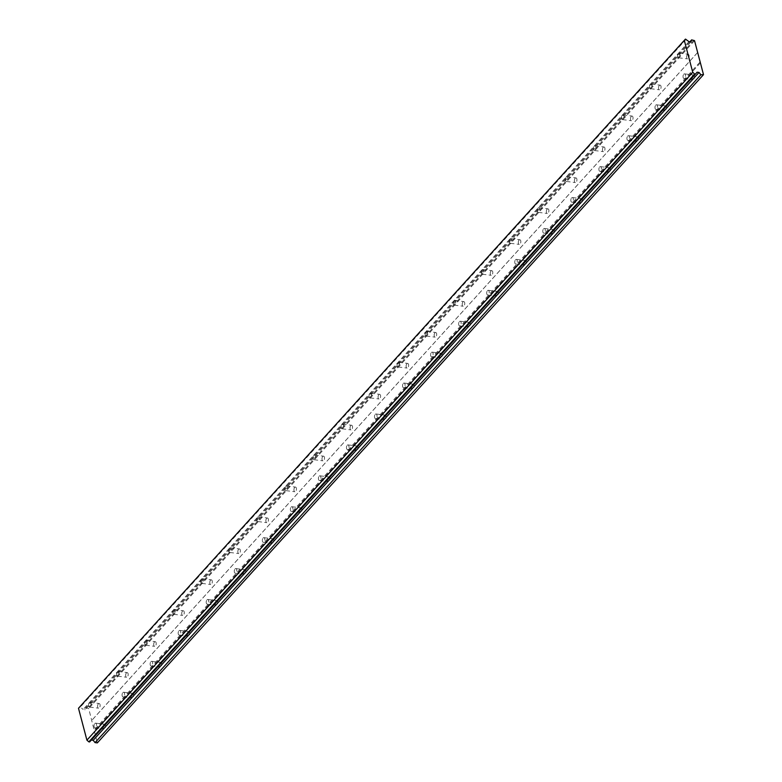 <?xml version="1.0" encoding="UTF-8"?>
<svg xmlns="http://www.w3.org/2000/svg" width="782" height="782" viewBox="0 0 782 782"><rect width="100%" height="100%" fill="white"/><g stroke="black" fill="none" stroke-linecap="round" stroke-linejoin="round"><path stroke-width="0.59" stroke-dasharray="3.91 2.93" d="M94.778 723.546A2.346 1.241 97 0 1 95.58 723.164A2.346 1.241 97 0 1 96.528 725.647A2.346 1.241 97 0 1 95.003 727.817A2.346 1.241 97 0 1 94.026 726.087A2.346 1.241 97 0 1 94.778 723.546M103.84 724.66A2.346 1.241 -83 0 0 103.087 727.201A2.346 1.241 -83 0 0 104.065 728.932A2.346 1.241 -83 0 0 105.59 726.761A2.346 1.241 -83 0 0 104.641 724.279A2.346 1.241 -83 0 0 103.84 724.66M89.295 702.783A2.346 1.241 97 0 1 90.096 702.412A2.346 1.241 97 0 1 91.044 704.885A2.346 1.241 97 0 1 89.519 707.065A2.346 1.241 97 0 1 88.542 705.325A2.346 1.241 97 0 1 89.295 702.783M98.346 703.898A2.346 1.241 -83 0 0 97.603 706.439A2.346 1.241 -83 0 0 98.581 708.169A2.346 1.241 -83 0 0 100.106 705.999A2.346 1.241 -83 0 0 99.148 703.517A2.346 1.241 -83 0 0 98.346 703.898M122.823 692.627A2.346 1.241 97 0 1 123.624 692.246A2.346 1.241 97 0 1 124.573 694.729A2.346 1.241 97 0 1 123.057 696.899A2.346 1.241 97 0 1 122.08 695.169A2.346 1.241 97 0 1 122.823 692.627M131.884 693.742A2.346 1.241 -83 0 0 131.132 696.283A2.346 1.241 -83 0 0 132.109 698.013A2.346 1.241 -83 0 0 133.634 695.843A2.346 1.241 -83 0 0 132.686 693.36A2.346 1.241 -83 0 0 131.884 693.742M117.339 671.865A2.346 1.241 97 0 1 118.141 671.494A2.346 1.241 97 0 1 119.089 673.967A2.346 1.241 97 0 1 117.564 676.147A2.346 1.241 97 0 1 116.586 674.407A2.346 1.241 97 0 1 117.339 671.865M126.401 672.979A2.346 1.241 -83 0 0 125.648 675.521A2.346 1.241 -83 0 0 126.625 677.251A2.346 1.241 -83 0 0 128.15 675.081A2.346 1.241 -83 0 0 127.202 672.598A2.346 1.241 -83 0 0 126.401 672.979M150.867 661.709A2.346 1.241 97 0 1 151.669 661.328A2.346 1.241 97 0 1 152.627 663.81A2.346 1.241 97 0 1 151.102 665.981A2.346 1.241 97 0 1 150.124 664.25A2.346 1.241 97 0 1 150.867 661.709M159.929 662.813A2.346 1.241 -83 0 0 159.186 665.365A2.346 1.241 -83 0 0 160.163 667.095A2.346 1.241 -83 0 0 161.679 664.925A2.346 1.241 -83 0 0 160.73 662.442A2.346 1.241 -83 0 0 159.929 662.813M145.384 640.947A2.346 1.241 97 0 1 146.185 640.566A2.346 1.241 97 0 1 147.133 643.048A2.346 1.241 97 0 1 145.618 645.228A2.346 1.241 97 0 1 144.641 643.488A2.346 1.241 97 0 1 145.384 640.947M154.445 642.061A2.346 1.241 -83 0 0 153.702 644.603A2.346 1.241 -83 0 0 154.68 646.333A2.346 1.241 -83 0 0 156.195 644.163A2.346 1.241 -83 0 0 155.247 641.68A2.346 1.241 -83 0 0 154.445 642.061M178.922 630.791A2.346 1.241 97 0 1 179.723 630.409A2.346 1.241 97 0 1 180.671 632.892A2.346 1.241 97 0 1 179.146 635.062A2.346 1.241 97 0 1 178.169 633.332A2.346 1.241 97 0 1 178.922 630.791M187.983 631.895A2.346 1.241 -83 0 0 187.23 634.446A2.346 1.241 -83 0 0 188.208 636.177A2.346 1.241 -83 0 0 189.733 633.997A2.346 1.241 -83 0 0 188.775 631.524A2.346 1.241 -83 0 0 187.983 631.895M173.438 610.028A2.346 1.241 97 0 1 174.23 609.647A2.346 1.241 97 0 1 175.188 612.13A2.346 1.241 97 0 1 173.663 614.31A2.346 1.241 97 0 1 172.685 612.57A2.346 1.241 97 0 1 173.438 610.028M182.489 611.143A2.346 1.241 -83 0 0 181.747 613.684A2.346 1.241 -83 0 0 182.724 615.414A2.346 1.241 -83 0 0 184.249 613.244A2.346 1.241 -83 0 0 183.291 610.762A2.346 1.241 -83 0 0 182.489 611.143M206.966 599.872A2.346 1.241 97 0 1 207.768 599.491A2.346 1.241 97 0 1 208.716 601.974A2.346 1.241 97 0 1 207.191 604.144A2.346 1.241 97 0 1 206.213 602.414A2.346 1.241 97 0 1 206.966 599.872M216.028 600.977A2.346 1.241 -83 0 0 215.275 603.528A2.346 1.241 -83 0 0 216.252 605.258A2.346 1.241 -83 0 0 217.777 603.078A2.346 1.241 -83 0 0 216.829 600.605A2.346 1.241 -83 0 0 216.028 600.977M201.482 579.11A2.346 1.241 97 0 1 202.284 578.729A2.346 1.241 97 0 1 203.232 581.212A2.346 1.241 97 0 1 201.707 583.392A2.346 1.241 97 0 1 200.73 581.652A2.346 1.241 97 0 1 201.482 579.11M210.544 580.224A2.346 1.241 -83 0 0 209.791 582.766A2.346 1.241 -83 0 0 210.769 584.496A2.346 1.241 -83 0 0 212.293 582.326A2.346 1.241 -83 0 0 211.345 579.843A2.346 1.241 -83 0 0 210.544 580.224M235.011 568.954A2.346 1.241 97 0 1 235.812 568.573A2.346 1.241 97 0 1 236.76 571.056A2.346 1.241 97 0 1 235.245 573.226A2.346 1.241 97 0 1 234.268 571.495A2.346 1.241 97 0 1 235.011 568.954M244.072 570.058A2.346 1.241 -83 0 0 243.329 572.61A2.346 1.241 -83 0 0 244.307 574.34A2.346 1.241 -83 0 0 245.822 572.16A2.346 1.241 -83 0 0 244.874 569.687A2.346 1.241 -83 0 0 244.072 570.058M229.527 548.192A2.346 1.241 97 0 1 230.328 547.811A2.346 1.241 97 0 1 231.276 550.293A2.346 1.241 97 0 1 229.761 552.463A2.346 1.241 97 0 1 228.784 550.733A2.346 1.241 97 0 1 229.527 548.192M238.588 549.306A2.346 1.241 -83 0 0 237.845 551.848A2.346 1.241 -83 0 0 238.823 553.578A2.346 1.241 -83 0 0 240.338 551.408A2.346 1.241 -83 0 0 239.39 548.925A2.346 1.241 -83 0 0 238.588 549.306M263.065 538.036A2.346 1.241 97 0 1 263.866 537.654A2.346 1.241 97 0 1 264.815 540.137A2.346 1.241 97 0 1 263.29 542.307A2.346 1.241 97 0 1 262.312 540.577A2.346 1.241 97 0 1 263.065 538.036M272.126 539.14A2.346 1.241 -83 0 0 271.374 541.691A2.346 1.241 -83 0 0 272.351 543.422A2.346 1.241 -83 0 0 273.876 541.242A2.346 1.241 -83 0 0 272.918 538.769A2.346 1.241 -83 0 0 272.126 539.14M257.571 517.273A2.346 1.241 97 0 1 258.373 516.892A2.346 1.241 97 0 1 259.331 519.375A2.346 1.241 97 0 1 257.806 521.545A2.346 1.241 97 0 1 256.828 519.815A2.346 1.241 97 0 1 257.571 517.273M266.633 518.388A2.346 1.241 -83 0 0 265.89 520.929A2.346 1.241 -83 0 0 266.867 522.659A2.346 1.241 -83 0 0 268.392 520.489A2.346 1.241 -83 0 0 267.434 518.007A2.346 1.241 -83 0 0 266.633 518.388M291.109 507.107A2.346 1.241 97 0 1 291.911 506.736A2.346 1.241 97 0 1 292.859 509.219A2.346 1.241 97 0 1 291.334 511.389A2.346 1.241 97 0 1 290.357 509.659A2.346 1.241 97 0 1 291.109 507.107M300.171 508.222A2.346 1.241 -83 0 0 299.418 510.773A2.346 1.241 -83 0 0 300.396 512.503A2.346 1.241 -83 0 0 301.92 510.323A2.346 1.241 -83 0 0 300.972 507.85A2.346 1.241 -83 0 0 300.171 508.222M285.625 486.355A2.346 1.241 97 0 1 286.427 485.974A2.346 1.241 97 0 1 287.375 488.457A2.346 1.241 97 0 1 285.85 490.627A2.346 1.241 97 0 1 284.873 488.897A2.346 1.241 97 0 1 285.625 486.355M294.687 487.469A2.346 1.241 -83 0 0 293.934 490.011A2.346 1.241 -83 0 0 294.912 491.741A2.346 1.241 -83 0 0 296.437 489.571A2.346 1.241 -83 0 0 295.488 487.088A2.346 1.241 -83 0 0 294.687 487.469M319.154 476.189A2.346 1.241 97 0 1 319.955 475.818A2.346 1.241 97 0 1 320.903 478.291A2.346 1.241 97 0 1 319.388 480.471A2.346 1.241 97 0 1 318.411 478.74A2.346 1.241 97 0 1 319.154 476.189M328.215 477.303A2.346 1.241 -83 0 0 327.472 479.845A2.346 1.241 -83 0 0 328.45 481.585A2.346 1.241 -83 0 0 329.965 479.405A2.346 1.241 -83 0 0 329.017 476.932A2.346 1.241 -83 0 0 328.215 477.303M313.67 455.437A2.346 1.241 97 0 1 314.472 455.056A2.346 1.241 97 0 1 315.42 457.538A2.346 1.241 97 0 1 313.905 459.708A2.346 1.241 97 0 1 312.927 457.978A2.346 1.241 97 0 1 313.67 455.437M322.731 456.551A2.346 1.241 -83 0 0 321.988 459.093A2.346 1.241 -83 0 0 322.966 460.823A2.346 1.241 -83 0 0 324.481 458.653A2.346 1.241 -83 0 0 323.533 456.17A2.346 1.241 -83 0 0 322.731 456.551M347.208 445.271A2.346 1.241 97 0 1 348 444.899A2.346 1.241 97 0 1 348.958 447.372A2.346 1.241 97 0 1 347.433 449.552A2.346 1.241 97 0 1 346.455 447.822A2.346 1.241 97 0 1 347.208 445.271M356.26 446.385A2.346 1.241 -83 0 0 355.517 448.927A2.346 1.241 -83 0 0 356.494 450.667A2.346 1.241 -83 0 0 358.019 448.487A2.346 1.241 -83 0 0 357.061 446.014A2.346 1.241 -83 0 0 356.26 446.385M341.714 424.518A2.346 1.241 97 0 1 342.516 424.137A2.346 1.241 97 0 1 343.474 426.62A2.346 1.241 97 0 1 341.949 428.79A2.346 1.241 97 0 1 340.972 427.06A2.346 1.241 97 0 1 341.714 424.518M350.776 425.623A2.346 1.241 -83 0 0 350.033 428.174A2.346 1.241 -83 0 0 351.01 429.905A2.346 1.241 -83 0 0 352.535 427.734A2.346 1.241 -83 0 0 351.577 425.252A2.346 1.241 -83 0 0 350.776 425.623M375.252 414.352A2.346 1.241 97 0 1 376.054 413.981A2.346 1.241 97 0 1 377.002 416.454A2.346 1.241 97 0 1 375.477 418.634A2.346 1.241 97 0 1 374.5 416.904A2.346 1.241 97 0 1 375.252 414.352M384.314 415.467A2.346 1.241 -83 0 0 383.561 418.008A2.346 1.241 -83 0 0 384.539 419.748A2.346 1.241 -83 0 0 386.064 417.568A2.346 1.241 -83 0 0 385.115 415.095A2.346 1.241 -83 0 0 384.314 415.467M369.769 393.6A2.346 1.241 97 0 1 370.57 393.219A2.346 1.241 97 0 1 371.518 395.702A2.346 1.241 97 0 1 369.994 397.872A2.346 1.241 97 0 1 369.016 396.142A2.346 1.241 97 0 1 369.769 393.6M378.83 394.705A2.346 1.241 -83 0 0 378.077 397.256A2.346 1.241 -83 0 0 379.055 398.986A2.346 1.241 -83 0 0 380.58 396.806A2.346 1.241 -83 0 0 379.632 394.333A2.346 1.241 -83 0 0 378.83 394.705M403.297 383.434A2.346 1.241 97 0 1 404.099 383.063A2.346 1.241 97 0 1 405.047 385.536A2.346 1.241 97 0 1 403.532 387.716A2.346 1.241 97 0 1 402.554 385.985A2.346 1.241 97 0 1 403.297 383.434M412.358 384.548A2.346 1.241 -83 0 0 411.615 387.09A2.346 1.241 -83 0 0 412.593 388.83A2.346 1.241 -83 0 0 414.108 386.65A2.346 1.241 -83 0 0 413.16 384.177A2.346 1.241 -83 0 0 412.358 384.548M397.813 362.682A2.346 1.241 97 0 1 398.615 362.301A2.346 1.241 97 0 1 399.563 364.783A2.346 1.241 97 0 1 398.048 366.953A2.346 1.241 97 0 1 397.07 365.223A2.346 1.241 97 0 1 397.813 362.682M406.875 363.786A2.346 1.241 -83 0 0 406.132 366.338A2.346 1.241 -83 0 0 407.109 368.068A2.346 1.241 -83 0 0 408.624 365.888A2.346 1.241 -83 0 0 407.676 363.415A2.346 1.241 -83 0 0 406.875 363.786M431.351 352.516A2.346 1.241 97 0 1 432.143 352.144A2.346 1.241 97 0 1 433.101 354.617A2.346 1.241 97 0 1 431.576 356.797A2.346 1.241 97 0 1 430.599 355.067A2.346 1.241 97 0 1 431.351 352.516M440.403 353.63A2.346 1.241 -83 0 0 439.66 356.172A2.346 1.241 -83 0 0 440.637 357.912A2.346 1.241 -83 0 0 442.162 355.732A2.346 1.241 -83 0 0 441.204 353.249A2.346 1.241 -83 0 0 440.403 353.63M425.858 331.763A2.346 1.241 97 0 1 426.659 331.382A2.346 1.241 97 0 1 427.617 333.865A2.346 1.241 97 0 1 426.092 336.035A2.346 1.241 97 0 1 425.115 334.305A2.346 1.241 97 0 1 425.858 331.763M434.919 332.868A2.346 1.241 -83 0 0 434.176 335.419A2.346 1.241 -83 0 0 435.154 337.15A2.346 1.241 -83 0 0 436.679 334.97A2.346 1.241 -83 0 0 435.721 332.497A2.346 1.241 -83 0 0 434.919 332.868M459.396 321.598A2.346 1.241 97 0 1 460.197 321.226A2.346 1.241 97 0 1 461.145 323.699A2.346 1.241 97 0 1 459.62 325.879A2.346 1.241 97 0 1 458.643 324.149A2.346 1.241 97 0 1 459.396 321.598M468.457 322.712A2.346 1.241 -83 0 0 467.704 325.253A2.346 1.241 -83 0 0 468.682 326.993A2.346 1.241 -83 0 0 470.207 324.813A2.346 1.241 -83 0 0 469.259 322.331A2.346 1.241 -83 0 0 468.457 322.712M453.912 300.845A2.346 1.241 97 0 1 454.713 300.464A2.346 1.241 97 0 1 455.662 302.947A2.346 1.241 97 0 1 454.137 305.117A2.346 1.241 97 0 1 453.159 303.387A2.346 1.241 97 0 1 453.912 300.845M462.973 301.95A2.346 1.241 -83 0 0 462.221 304.501A2.346 1.241 -83 0 0 463.198 306.231A2.346 1.241 -83 0 0 464.723 304.051A2.346 1.241 -83 0 0 463.775 301.578A2.346 1.241 -83 0 0 462.973 301.95M487.44 290.679A2.346 1.241 97 0 1 488.242 290.308A2.346 1.241 97 0 1 489.19 292.781A2.346 1.241 97 0 1 487.675 294.961A2.346 1.241 97 0 1 486.697 293.221A2.346 1.241 97 0 1 487.44 290.679M496.502 291.794A2.346 1.241 -83 0 0 495.759 294.335A2.346 1.241 -83 0 0 496.736 296.075A2.346 1.241 -83 0 0 498.251 293.895A2.346 1.241 -83 0 0 497.303 291.412A2.346 1.241 -83 0 0 496.502 291.794M481.956 269.917A2.346 1.241 97 0 1 482.758 269.546A2.346 1.241 97 0 1 483.706 272.028A2.346 1.241 97 0 1 482.191 274.199A2.346 1.241 97 0 1 481.213 272.468A2.346 1.241 97 0 1 481.956 269.917M491.018 271.031A2.346 1.241 -83 0 0 490.265 273.583A2.346 1.241 -83 0 0 491.243 275.313A2.346 1.241 -83 0 0 492.768 273.133A2.346 1.241 -83 0 0 491.819 270.66A2.346 1.241 -83 0 0 491.018 271.031M515.485 259.761A2.346 1.241 97 0 1 516.286 259.389A2.346 1.241 97 0 1 517.244 261.862A2.346 1.241 97 0 1 515.719 264.042A2.346 1.241 97 0 1 514.742 262.302A2.346 1.241 97 0 1 515.485 259.761M524.546 260.875A2.346 1.241 -83 0 0 523.803 263.417A2.346 1.241 -83 0 0 524.781 265.147A2.346 1.241 -83 0 0 526.306 262.977A2.346 1.241 -83 0 0 525.348 260.494A2.346 1.241 -83 0 0 524.546 260.875M510.001 238.999A2.346 1.241 97 0 1 510.802 238.627A2.346 1.241 97 0 1 511.76 241.1A2.346 1.241 97 0 1 510.235 243.28A2.346 1.241 97 0 1 509.258 241.55A2.346 1.241 97 0 1 510.001 238.999M519.062 240.113A2.346 1.241 -83 0 0 518.319 242.655A2.346 1.241 -83 0 0 519.297 244.395A2.346 1.241 -83 0 0 520.812 242.215A2.346 1.241 -83 0 0 519.864 239.742A2.346 1.241 -83 0 0 519.062 240.113M543.539 228.843A2.346 1.241 97 0 1 544.34 228.471A2.346 1.241 97 0 1 545.289 230.944A2.346 1.241 97 0 1 543.764 233.124A2.346 1.241 97 0 1 542.786 231.384A2.346 1.241 97 0 1 543.539 228.843M552.6 229.957A2.346 1.241 -83 0 0 551.848 232.498A2.346 1.241 -83 0 0 552.825 234.229A2.346 1.241 -83 0 0 554.35 232.059A2.346 1.241 -83 0 0 553.402 229.576A2.346 1.241 -83 0 0 552.6 229.957M538.055 208.08A2.346 1.241 97 0 1 538.857 207.709A2.346 1.241 97 0 1 539.805 210.182A2.346 1.241 97 0 1 538.28 212.362A2.346 1.241 97 0 1 537.302 210.632A2.346 1.241 97 0 1 538.055 208.08M547.117 209.195A2.346 1.241 -83 0 0 546.364 211.736A2.346 1.241 -83 0 0 547.341 213.476A2.346 1.241 -83 0 0 548.866 211.296A2.346 1.241 -83 0 0 547.918 208.823A2.346 1.241 -83 0 0 547.117 209.195M571.583 197.924A2.346 1.241 97 0 1 572.385 197.553A2.346 1.241 97 0 1 573.333 200.026A2.346 1.241 97 0 1 571.818 202.206A2.346 1.241 97 0 1 570.84 200.466A2.346 1.241 97 0 1 571.583 197.924M580.645 199.039A2.346 1.241 -83 0 0 579.902 201.58A2.346 1.241 -83 0 0 580.879 203.31A2.346 1.241 -83 0 0 582.394 201.14A2.346 1.241 -83 0 0 581.446 198.657A2.346 1.241 -83 0 0 580.645 199.039M566.1 177.162A2.346 1.241 97 0 1 566.901 176.791A2.346 1.241 97 0 1 567.849 179.264A2.346 1.241 97 0 1 566.324 181.444A2.346 1.241 97 0 1 565.347 179.713A2.346 1.241 97 0 1 566.1 177.162M575.161 178.276A2.346 1.241 -83 0 0 574.408 180.818A2.346 1.241 -83 0 0 575.386 182.558A2.346 1.241 -83 0 0 576.911 180.378A2.346 1.241 -83 0 0 575.963 177.905A2.346 1.241 -83 0 0 575.161 178.276M599.628 167.006A2.346 1.241 97 0 1 600.429 166.625A2.346 1.241 97 0 1 601.387 169.108A2.346 1.241 97 0 1 599.862 171.287A2.346 1.241 97 0 1 598.885 169.547A2.346 1.241 97 0 1 599.628 167.006M608.689 168.12A2.346 1.241 -83 0 0 607.946 170.662A2.346 1.241 -83 0 0 608.924 172.392A2.346 1.241 -83 0 0 610.449 170.222A2.346 1.241 -83 0 0 609.491 167.739A2.346 1.241 -83 0 0 608.689 168.12M594.144 146.244A2.346 1.241 97 0 1 594.946 145.872A2.346 1.241 97 0 1 595.904 148.345A2.346 1.241 97 0 1 594.379 150.525A2.346 1.241 97 0 1 593.401 148.795A2.346 1.241 97 0 1 594.144 146.244M603.205 147.358A2.346 1.241 -83 0 0 602.463 149.9A2.346 1.241 -83 0 0 603.44 151.64A2.346 1.241 -83 0 0 604.955 149.46A2.346 1.241 -83 0 0 604.007 146.987A2.346 1.241 -83 0 0 603.205 147.358M627.682 136.088A2.346 1.241 97 0 1 628.484 135.706A2.346 1.241 97 0 1 629.432 138.189A2.346 1.241 97 0 1 627.907 140.369A2.346 1.241 97 0 1 626.929 138.629A2.346 1.241 97 0 1 627.682 136.088M636.744 137.202A2.346 1.241 -83 0 0 635.991 139.743A2.346 1.241 -83 0 0 636.968 141.474A2.346 1.241 -83 0 0 638.493 139.304A2.346 1.241 -83 0 0 637.545 136.821A2.346 1.241 -83 0 0 636.744 137.202M622.198 115.325A2.346 1.241 97 0 1 623 114.954A2.346 1.241 97 0 1 623.948 117.427A2.346 1.241 97 0 1 622.423 119.607A2.346 1.241 97 0 1 621.446 117.877A2.346 1.241 97 0 1 622.198 115.325M631.26 116.44A2.346 1.241 -83 0 0 630.507 118.981A2.346 1.241 -83 0 0 631.485 120.721A2.346 1.241 -83 0 0 633.009 118.541A2.346 1.241 -83 0 0 632.052 116.059A2.346 1.241 -83 0 0 631.26 116.44M655.727 105.169A2.346 1.241 97 0 1 656.528 104.788A2.346 1.241 97 0 1 657.476 107.271A2.346 1.241 97 0 1 655.961 109.441A2.346 1.241 97 0 1 654.984 107.711A2.346 1.241 97 0 1 655.727 105.169M664.788 106.284A2.346 1.241 -83 0 0 664.035 108.825A2.346 1.241 -83 0 0 665.013 110.555A2.346 1.241 -83 0 0 666.538 108.385A2.346 1.241 -83 0 0 665.59 105.902A2.346 1.241 -83 0 0 664.788 106.284M650.243 84.407A2.346 1.241 97 0 1 651.044 84.036A2.346 1.241 97 0 1 651.993 86.509A2.346 1.241 97 0 1 650.468 88.689A2.346 1.241 97 0 1 649.49 86.958A2.346 1.241 97 0 1 650.243 84.407M659.304 85.521A2.346 1.241 -83 0 0 658.552 88.063A2.346 1.241 -83 0 0 659.529 89.803A2.346 1.241 -83 0 0 661.054 87.623A2.346 1.241 -83 0 0 660.106 85.14A2.346 1.241 -83 0 0 659.304 85.521M683.771 74.251A2.346 1.241 97 0 1 684.573 73.87A2.346 1.241 97 0 1 685.531 76.353A2.346 1.241 97 0 1 684.006 78.523A2.346 1.241 97 0 1 683.028 76.792A2.346 1.241 97 0 1 683.771 74.251M692.832 75.365A2.346 1.241 -83 0 0 692.09 77.907A2.346 1.241 -83 0 0 693.067 79.637A2.346 1.241 -83 0 0 694.582 77.467A2.346 1.241 -83 0 0 693.634 74.984A2.346 1.241 -83 0 0 692.832 75.365M678.287 53.489A2.346 1.241 97 0 1 679.089 53.117A2.346 1.241 97 0 1 680.037 55.59A2.346 1.241 97 0 1 678.522 57.77A2.346 1.241 97 0 1 677.544 56.03A2.346 1.241 97 0 1 678.287 53.489M687.349 54.603A2.346 1.241 -83 0 0 686.606 57.145A2.346 1.241 -83 0 0 687.583 58.885A2.346 1.241 -83 0 0 689.098 56.705A2.346 1.241 -83 0 0 688.15 54.222A2.346 1.241 -83 0 0 687.349 54.603M690.956 41.876L85.121 709.724L85.815 707.71L88.708 708.521L97.33 742.9M688.971 41.632L83.146 709.479L85.121 709.724M686.205 39.198L80.38 707.036L83.146 709.479M79.617 706.948L80.38 707.036M697.055 72.208L89.607 741.952M703.507 74.642L97.682 742.489M700.398 62.843L94.563 730.691M699.792 62.316L93.967 730.163M697.3 52.883L91.474 720.73M697.652 52.462L91.826 720.31M694.533 40.674L88.708 708.521M693.937 40.146L88.102 707.984M689.929 41.749L85.815 707.71M95.003 727.817L104.065 728.932M95.58 723.164L104.641 724.279M89.519 707.065L98.581 708.169M90.096 702.412L99.148 703.517M123.057 696.899L132.109 698.013M123.624 692.246L132.686 693.36M117.564 676.147L126.625 677.251M118.141 671.494L127.202 672.598M151.102 665.981L160.163 667.095M151.669 661.328L160.73 662.442M145.618 645.228L154.68 646.333M146.185 640.566L155.247 641.68M179.146 635.062L188.208 636.177M179.723 630.409L188.775 631.524M173.663 614.31L182.724 615.414M174.23 609.647L183.291 610.762M207.191 604.144L216.252 605.258M207.768 599.491L216.829 600.605M201.707 583.392L210.769 584.496M202.284 578.729L211.345 579.843M235.245 573.226L244.307 574.34M235.812 568.573L244.874 569.687M229.761 552.463L238.823 553.578M230.328 547.811L239.39 548.925M263.29 542.307L272.351 543.422M263.866 537.654L272.918 538.769M257.806 521.545L266.867 522.659M258.373 516.892L267.434 518.007M291.334 511.389L300.396 512.503M291.911 506.736L300.972 507.85M285.85 490.627L294.912 491.741M286.427 485.974L295.488 487.088M319.388 480.471L328.45 481.585M319.955 475.818L329.017 476.932M313.905 459.708L322.966 460.823M314.472 455.056L323.533 456.17M347.433 449.552L356.494 450.667M348 444.899L357.061 446.014M341.949 428.79L351.01 429.905M342.516 424.137L351.577 425.252M375.477 418.634L384.539 419.748M376.054 413.981L385.115 415.095M369.994 397.872L379.055 398.986M370.57 393.219L379.632 394.333M403.532 387.716L412.593 388.83M404.099 383.063L413.16 384.177M398.048 366.953L407.109 368.068M398.615 362.301L407.676 363.415M431.576 356.797L440.637 357.912M432.143 352.144L441.204 353.249M426.092 336.035L435.154 337.15M426.659 331.382L435.721 332.497M459.62 325.879L468.682 326.993M460.197 321.226L469.259 322.331M454.137 305.117L463.198 306.231M454.713 300.464L463.775 301.578M487.675 294.961L496.736 296.075M488.242 290.308L497.303 291.412M482.191 274.199L491.243 275.313M482.758 269.546L491.819 270.66M515.719 264.042L524.781 265.147M516.286 259.389L525.348 260.494M510.235 243.28L519.297 244.395M510.802 238.627L519.864 239.742M543.764 233.124L552.825 234.229M544.34 228.471L553.402 229.576M538.28 212.362L547.341 213.476M538.857 207.709L547.918 208.823M571.818 202.206L580.879 203.31M572.385 197.553L581.446 198.657M566.324 181.444L575.386 182.558M566.901 176.791L575.963 177.905M599.862 171.287L608.924 172.392M600.429 166.625L609.491 167.739M594.379 150.525L603.44 151.64M594.946 145.872L604.007 146.987M627.907 140.369L636.968 141.474M628.484 135.706L637.545 136.821M622.423 119.607L631.485 120.721M623 114.954L632.052 116.059M655.961 109.441L665.013 110.555M656.528 104.788L665.59 105.902M650.468 88.689L659.529 89.803M651.044 84.036L660.106 85.14M684.006 78.523L693.067 79.637M684.573 73.87L693.634 74.984M678.522 57.77L687.583 58.885M679.089 53.117L688.15 54.222"/><path stroke-width="1.17" d="M692.744 72.315L694.67 74.016L695.433 74.104L697.055 72.208L699.03 72.452L700.868 74.769L703.507 74.642L694.533 40.674L691.64 39.862L690.956 41.876L688.971 41.632L685.443 39.1L78.493 708.267L684.318 40.42L692.744 72.315L86.919 740.163L78.493 708.267M685.443 39.1L684.318 40.42M694.67 74.016L88.845 741.854L86.919 740.163M695.433 74.104L89.607 741.952L88.845 741.854M699.03 72.452L93.205 740.29L91.318 740.065M700.868 74.769L95.042 742.617L93.205 740.29M703.155 75.052L97.33 742.9L95.042 742.617M691.64 39.862L689.929 41.749"/></g></svg>
